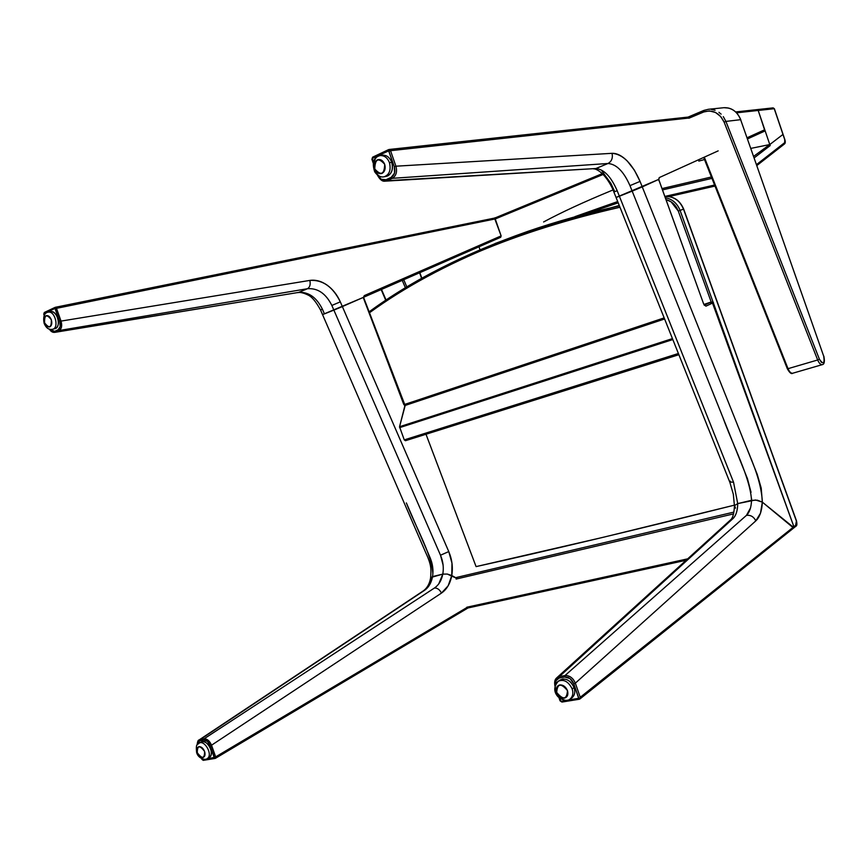 <?xml version="1.0" encoding="UTF-8"?>
<svg xmlns="http://www.w3.org/2000/svg" width="868" height="868" viewBox="0 0 868 868"><rect width="100%" height="100%" fill="white"/><g stroke="black" fill="none" stroke-linecap="round" stroke-linejoin="round"><path stroke-width="1.3" d="M381.226 155.491C385.837 154.428 389.352 156.707 391.761 162.316C393.388 168.652 392.065 173.188 387.79 175.911L385.208 176.475M389.482 162.728C391.132 170.171 389.341 174.859 384.09 176.79C373.424 179.079 370.018 156.674 380.065 155.578C384.361 155.372 387.508 157.748 389.482 162.728L391.761 162.316C389.775 157.347 386.64 154.971 382.343 155.177L380.065 155.578C384.361 155.372 387.508 157.748 389.482 162.728C391.132 170.171 389.341 174.859 384.09 176.79L386.358 176.367C391.609 174.425 393.399 169.748 391.761 162.316L389.482 162.728M384.698 164.302C382.962 160.363 380.51 158.887 377.363 159.853C374.531 161.698 373.663 164.725 374.759 168.934C376.484 172.841 378.925 174.327 382.072 173.383C384.915 171.56 385.793 168.533 384.698 164.302C384.35 174.435 381.041 175.976 374.759 168.934C375.074 158.811 378.394 157.271 384.698 164.302M559.361 680.664L562.54 679.058C567.629 678.852 571.491 681.695 574.095 687.586C575.603 692.729 574.497 696.353 570.786 698.469M572.153 688.877C573.564 693.304 572.804 696.754 569.885 699.217C562.128 705.228 549.173 686.816 558.319 681.206C563.842 678.993 568.464 681.554 572.153 688.877L574.095 687.586C570.406 680.284 565.795 677.734 560.272 679.937L558.319 681.206C563.842 678.993 568.464 681.554 572.153 688.877C573.564 693.304 572.804 696.754 569.885 699.217L571.817 697.915C574.746 695.452 575.495 692.013 574.095 687.586L572.153 688.877M567.488 690.624C565.752 686.686 563.169 684.776 559.773 684.906C556.681 685.894 555.65 688.4 556.692 692.436C558.417 696.353 560.978 698.252 564.374 698.154C567.488 697.188 568.518 694.682 567.488 690.624C566.793 699.63 563.191 700.237 556.692 692.436C557.354 683.431 560.956 682.823 567.488 690.624M49.671 311.894C52.894 311.004 55.552 312.979 57.668 317.829C59.111 322.994 58.406 326.542 55.552 328.473M54.923 328.69C61.693 327.561 57.396 309.757 50.366 311.655L48.033 312.198C55.064 310.299 59.371 328.137 52.601 329.254C59.371 328.137 55.064 310.299 48.033 312.198C48.608 312.165 41.968 312.068 44.105 323.243C46.08 328.071 48.912 330.079 52.601 329.254L54.923 328.69M44.593 322.853C45.993 326.075 47.762 327.41 49.91 326.835C51.809 325.533 52.275 323.167 51.31 319.728C49.899 316.484 48.12 315.16 45.971 315.746C44.084 317.059 43.628 319.424 44.593 322.853C49.324 328.842 51.559 327.8 51.31 319.728C46.568 313.739 44.322 314.78 44.593 322.853M202.255 741.652C205.738 741.608 208.537 744.006 210.653 748.867C212.031 753.847 211.163 756.874 208.038 757.938M209.145 757.569C215.6 754.27 206.812 738.375 201.213 742.01L199.108 743.138C204.707 739.503 213.506 755.42 207.04 758.719C213.506 755.42 204.707 739.503 199.108 743.138C198.088 745.221 195.517 741.945 196.624 752.567C198.566 759.641 207.289 760.205 207.04 758.719L209.145 757.569M197.286 752.697C198.674 755.919 200.541 757.536 202.873 757.525C204.957 756.809 205.532 754.791 204.598 751.471C203.199 748.227 201.333 746.61 199 746.632C196.927 747.37 196.352 749.388 197.286 752.697C202.168 759.196 204.609 758.784 204.598 751.471C199.705 744.972 197.264 745.373 197.286 752.697M399.551 426.72L404.998 405.302L413.591 401.472L405.356 404.955L664.432 318.545L405.323 404.965L399.551 426.72L672.44 338.596L399.551 426.72M405.454 440.716L404.271 439.892L399.54 426.774L404.271 439.892L678.396 353.504L404.271 439.892L405.454 440.716L678.874 354.708L405.464 440.705M664.161 317.883L413.591 401.472L664.161 317.883M672.819 339.551L399.627 427.642L672.819 339.551M664.606 318.979L404.911 405.53L664.606 318.979M750.853 148.385L769.786 144.555L758.176 110.355L757.005 109.618L758.176 110.355L769.786 144.565L782.969 134.442L769.786 144.565L782.969 134.442L774.245 108.706L758.209 110.453L774.245 108.706L782.979 134.28M756.929 109.628L758.176 110.355L764.795 130.547L764.1 131.372L764.751 129.744L747.12 137.741L764.751 129.744L758.176 110.355L757.026 109.618M603.141 174.457L495.27 218.942L494.901 217.857L494.131 218.172L495.541 217.727L494.901 217.857L495.27 218.942L603.141 174.457M478.973 246.783L480.004 249.756L478.973 246.783M543.618 221.958C561.368 212.378 584.023 201.908 611.549 190.559L613.036 189.962M698.794 161.101L704.501 159.538M774.267 108.782L772.791 107.947M773.117 107.871L774.365 108.706L773.084 107.882L735.739 111.929M495.519 217.749L602.327 173.633L495.519 217.749L495.27 218.942L495.585 217.727M297.995 292.614C300.295 292.082 303.702 292.917 308.227 295.109C311.97 296.856 316.071 301.814 320.52 309.963L322.429 309.236L324.437 313.88L333.876 310.115L331.847 305.449C325.88 293.536 317.764 287.959 307.489 288.719C317.764 287.959 325.88 293.536 331.847 305.449L340.31 301.847C337.196 294.838 332.813 289.272 327.182 285.16C321.42 281.156 315.637 279.572 309.833 280.418L61.02 321.095L309.833 280.418C310.69 284.433 309.919 287.2 307.489 288.719C309.919 287.2 310.69 284.433 309.833 280.418C322.657 279.604 332.813 286.744 340.31 301.847L342.361 306.578L340.31 301.847L331.847 305.449L333.876 310.115L363.866 297.16L364.31 295.608L363.399 297.377L322.495 314.607L324.437 313.88L322.429 309.236L320.52 309.963L322.288 309.149M55.031 332.325L298.635 292.407C308.607 291.767 316.538 297.377 322.429 309.236M49.302 329.037C50.832 331.522 52.666 332.628 54.814 332.357L55.66 332.108L54.619 331.37L55.66 332.108L59.133 330.524L58.08 329.786C60.326 328.299 60.879 325.554 59.729 321.529L60.196 326.618L58.08 329.786L54.619 331.37L49.66 329.156L51.147 330.73L54.619 331.37L58.08 329.786L59.133 330.524C61.671 328.842 62.301 325.695 61.02 321.095C62.301 325.695 61.671 328.842 59.133 330.524L307.489 288.719L298.635 292.407L307.489 288.719L59.133 330.524L55.66 332.108L298.635 292.407L54.836 332.357M297.822 292.646L298.635 292.407M44.322 312.48L43.758 314.205L44.398 312.437L44.04 313.511L54.76 308.444L56.496 308.346L55.205 308.78L59.729 321.529L54.988 308.476L44.04 313.511L44.311 315.192L43.964 314.216M59.729 321.529L61.02 321.095L59.729 321.529M494.185 218.161L55.368 307.294L56.496 308.346L61.02 321.095L56.496 308.346L55.357 307.294L54.76 308.444L55.107 307.37L44.398 312.447L54.944 307.478M443.103 565.101L440.499 555.227C443.125 561.422 443.884 567.726 442.799 574.117L447.313 574.063L451.772 575.506C453.074 567.412 452.076 559.437 448.767 551.571L440.499 555.227L333.876 310.115L322.495 314.607L363.399 297.377L364.31 295.608L501.129 235.89L495.259 218.92L56.496 308.346L495.259 218.92L494.543 218.172L501.129 235.89L500.727 237.268L501.129 235.89L364.31 295.608L364.028 297.062L500.662 237.3L363.909 297.138L363.605 298.462L403.718 404.304L363.963 298.353L404.944 405.074M494.207 218.15L55.487 307.283M404.857 405.757L403.718 404.304L404.857 405.757M432.85 574.171C431.982 554.424 415.663 527.126 406.354 502.919L430.148 557.809C432.731 563.972 433.533 570.233 432.546 576.569L442.799 574.117L442.984 572.999M333.876 310.115L440.499 555.227L448.767 551.571L342.361 306.578L333.876 310.115M320.531 309.974L322.527 314.585L324.296 313.771M430.528 578.164L432.546 576.569L430.528 578.164M363.909 297.138L363.605 298.462L363.399 297.377L342.361 306.578L448.767 551.571L451.968 563.137L451.772 575.506L447.313 574.063L442.799 574.117L432.546 576.569C431.385 582.829 428.727 587.419 424.539 590.327L200.291 739.482L424.539 590.327M457.544 578.728L447.313 574.063L442.799 574.117L430.745 577.545L442.799 574.117C441.552 580.442 438.752 585.086 434.401 588.037L204.056 738.82C207.148 738.755 209.633 740.881 211.532 745.211L441.465 593.094C439.631 589.535 437.277 587.853 434.401 588.037C437.277 587.853 439.631 589.535 441.465 593.094C446.846 589.361 450.275 583.491 451.772 575.506L457.544 578.728M404.965 405.041L412.767 401.743L404.249 404.542L412.767 401.743L404.965 405.041M476.087 566.609L425.993 434.25L476.087 566.609C548.392 550.637 634.508 530.153 734.447 505.143L603.097 537.325L476.087 566.609M594.58 168.891C603.314 171.3 611.191 184.483 613.86 191.947L617.202 190.765L619.383 196.233L632.175 191.134L629.973 185.633C623.734 171.484 616.399 164.106 607.969 163.499C616.399 164.106 623.734 171.484 629.973 185.633L640.063 181.401L634.367 170.128L627.293 161.025C621.987 155.73 616.909 153.159 612.048 153.321L395.916 166.2L612.048 153.321C613.003 158.052 611.647 161.448 607.969 163.499C611.647 161.448 613.003 158.052 612.048 153.321C622.844 154.135 632.175 163.499 640.063 181.401L642.266 186.902L640.063 181.401L629.973 185.633L632.175 191.134L658.66 179.426L659.246 177.593L718.172 150.869L659.246 177.593L658.899 179.318L616.258 197.427L619.383 196.233L617.202 190.765L613.86 191.947L614.707 191.535L610.855 183.365L602.121 171.289M751.048 492.308L747.457 478.735L632.175 191.134L616.052 197.448L658.66 179.426L703.688 304.071L658.693 179.361M593.875 168.956L595.904 168.533C603.954 169.26 611.05 176.671 617.202 190.765M384.925 181.173L392.293 178.331L391.208 177.343C394.582 175.238 395.613 171.701 394.3 166.732L394.549 173.101L391.208 177.343L386.076 179.698L387.161 180.685L386.076 179.698C382.755 180.804 380.043 179.361 377.949 175.39L381.193 179.275L386.076 179.698L391.208 177.343L392.293 178.331C396.177 175.933 397.381 171.886 395.916 166.2C397.381 171.886 396.177 175.933 392.293 178.331L607.969 163.499L595.904 168.533L607.969 163.499L392.293 178.331L387.161 180.685L595.904 168.533L384.991 181.173C381.736 181.021 379.283 179.025 377.634 175.173M385.5 181.141L595.904 168.533M394.3 166.732L388.658 150.88L372.459 158.345L373.37 162.338L371.905 159.365L372.73 157.119L372.459 158.345L388.311 150.848L389.059 149.491L390.535 150.696L395.916 166.2L394.3 166.732L395.916 166.2L390.535 150.696L689.517 117.972L390.535 150.696L388.918 151.216L394.3 166.732M388.419 149.719L372.459 157.379M388.582 149.621L390.535 150.696L388.918 151.216L388.582 149.621L372.73 157.119M736.639 112.818L758.209 110.453L736.639 112.818M704.783 158.377L704.154 158.66M764.187 131.328L747.532 138.913L764.1 131.372M735.532 508.181L734.567 505.534L737.724 503.603L733.536 482.196L729.749 482.065L730.379 481.165M659.127 180.642L703.666 304.006M703.688 304.071L705.934 306.154L703.688 304.071M704.545 305.156L705.934 306.154L712.856 302.921L705.934 306.154L704.545 305.156M658.964 180.685L658.66 179.426L642.266 186.902L757.232 474.34L761.214 488.12L762.343 502.138L793.319 527.18L793.894 526.713L712.161 302.097L704.024 304.418L711.174 301.999L704.49 305.113L711.174 301.999L712.856 302.921L793.894 526.713L793.319 527.18L762.343 502.138C761.236 478.615 749.887 456.98 741.424 434.825L642.266 186.902L632.175 191.134L722.577 416.662C733.091 445.74 750.223 477.563 751.525 500.304L751.536 498.482M613.871 191.98L729.749 482.065L733.536 482.196L619.383 196.233L733.536 482.196L737.724 503.603L755.529 499.99L762.343 502.138L757.417 500.196L751.525 500.304L737.724 503.603L734.567 505.534L734.643 507.151M616.052 197.448L616.898 197.036M793.482 528.167L793.938 526.865L793.526 528.135L793.319 527.18L762.343 502.138L755.529 499.99L737.724 503.603C737.659 510.362 736.118 515.321 733.113 518.467L730.455 519.975L733.113 518.467L559.383 676.563L733.113 518.467C736.053 515.549 737.594 510.59 737.724 503.603L734.567 505.534L734.426 506.511C734.002 513.324 732.852 517.632 730.997 519.487M793.938 526.865L796.13 524.934L796.336 520.887L683.507 209.123L680.067 210.392L793.894 526.713L793.547 528.124L793.894 526.713L680.067 210.392L683.507 209.123C679.677 200.313 673.47 196.125 664.888 196.537C673.47 196.125 679.677 200.313 683.507 209.123L683.669 209.069C679.85 200.269 673.59 196.081 664.888 196.526M197.155 744.918C197.459 741.619 198.099 739.981 199.065 739.981L200.291 739.482L199.965 740.719L203.741 740.068C206.465 739.992 208.635 741.869 210.262 745.666L214.255 757.84L215.123 758.426L214.255 757.84L205.445 759.283L214.396 757.341L210.262 745.666L207.43 741.402L203.741 740.068L199.965 740.719L197.622 743.116L197.416 744.56L200.291 739.482L204.056 738.82L434.401 588.037M215.123 758.426L203.394 760.335L201.853 758.762L202.526 759.76L205.282 759.305L202.526 759.76L203.394 760.335L214.83 758.426M438.774 583.849L442.799 574.117L447.313 574.063L451.772 575.506L448.159 585.781L441.465 593.094L211.532 745.211C209.633 740.881 207.148 738.755 204.056 738.82L203.741 740.068L204.056 738.82L200.291 739.482M214.396 757.341L215.665 756.874L214.396 757.341M470.64 606.396L215.503 758.285L215.665 756.874L211.532 745.211L215.665 756.874L467.711 607.047L215.665 756.874L215.514 758.274M425.656 589.513L428.814 586.084M430.539 583.09L432.546 576.569M215.644 758.144L467.928 607.98M466.8 607.242L687.695 558.84L466.8 607.242M733.525 513.899L456.101 579.065L733.525 513.899M733.905 512.098L456.449 577.48L733.905 512.098M468.123 607.904L686.165 560.229M555.075 685.698L556.518 678.049L559.383 676.563L564.938 675.586L559.383 676.563L559.176 678.038L555.531 681.065L555.205 685.264C554.728 681.282 556.041 678.874 559.176 678.038L559.383 676.563L556.464 678.092L555.075 685.698M751.482 501.346L751.525 500.304C751.276 507.357 749.583 512.38 746.447 515.364C750.581 514.865 753.717 516.688 755.833 520.854L575.343 683.159L573.77 683.756C571.752 679.101 568.735 676.866 564.721 677.062L570.005 678.57L573.77 683.756L578.674 697.883L578.413 698.501L561.14 701.322L562.03 702.049L560.5 700.845L559.6 698.252L561.14 701.322L578.674 698.295L573.77 683.756L575.343 683.159L755.833 520.854C753.717 516.688 750.581 514.865 746.447 515.364L564.938 675.586L746.447 515.364L750.495 507.997M566.891 675.554L570.146 676.715M572.75 678.852L573.585 679.861M564.938 675.586L564.721 677.062L559.176 678.038L564.721 677.062L564.938 675.586C569.527 675.347 572.999 677.875 575.343 683.159L580.247 697.286L579.466 699.152M575.343 683.159L580.247 697.286L793.319 527.18L580.247 697.286L579.933 698.957M562.193 701.962L579.01 699.228M562.03 702.049L579.303 699.239L578.413 698.501L579.965 698.924L793.623 528.059L762.343 502.138L760.466 513.248L755.833 520.854C759.771 517.1 761.941 510.861 762.343 502.138L757.417 500.196L751.525 500.304L737.724 503.603L734.567 505.534L734.415 506.456M541.263 226.884L619.275 205.499L541.382 226.841M494.944 243.572L527.874 231.344C556.41 221.503 586.92 213.018 619.426 205.879C586.898 213.029 556.421 221.503 527.983 231.311C465.27 253.337 412.463 280.082 369.54 311.536L369.432 311.59C412.387 280.114 465.237 253.347 527.983 231.311M665.344 197.774C672.244 199.022 677.149 203.221 680.067 210.392L678.277 211.043L671.018 201.767L666.016 199.629C671.778 201.181 675.868 204.989 678.277 211.043L711.207 301.988L678.277 211.043L680.067 210.392C677.149 203.221 672.244 199.022 665.344 197.774M795.392 526.518L796.455 520.735L683.507 209.123M795.793 526.323L796.13 524.934L793.894 526.713M619.98 207.257C574.149 217.315 532.366 229.911 494.641 245.058C446.304 264.642 404.564 287.221 369.432 312.795C431.852 266.454 515.364 231.279 619.98 207.257M712.845 302.899L713.463 302.639L712.845 302.899M403.728 279.702L406.842 286.95L403.728 279.702M421.62 278.389L419.569 272.769L421.62 278.389M405.432 287.807L402.231 280.353L405.432 287.807M381.497 289.424L386.076 300.057L381.497 289.424M822.343 364.625C820.672 364.853 819.121 363.301 817.678 359.981L788.025 368.672C789.468 371.949 791.041 373.468 792.734 373.229L792.788 373.218C791.073 373.5 789.489 371.981 788.025 368.672L817.678 359.981L724.129 122.149L720.744 116.562L715.482 112.46L709.362 110.898L703.818 111.939L688.899 118.232L703.818 111.939L703.937 110.388L708.418 109.292L704.013 110.366M704.306 157.151L788.025 368.672L704.306 157.151M823.699 356.184L740.632 119.675L725.908 121.412L819.403 359.211L821.399 362.357L823.45 362.835L824.416 360.35L823.732 356.281L740.632 119.675C738.299 113.556 734.285 109.693 728.61 108.077L723.923 107.697M711.044 109.314L715.091 110.258M718.932 112.319L721.124 114.142M723.294 116.627L725.908 121.412L740.632 119.675C737.29 111.581 731.735 107.589 723.966 107.697L708.429 109.292M792.788 373.218C791.421 374.314 789.609 372.828 787.33 368.759L788.025 368.672L787.319 368.726L703.666 157.444M792.766 373.218L822.376 364.614C820.705 364.885 819.132 363.334 817.678 359.981L819.403 359.211L817.678 359.981L724.129 122.149L725.908 121.412L819.403 359.211C823.287 364.766 824.73 363.79 823.732 356.281L740.654 119.751M703.85 110.442L688.14 117.082M725.908 121.412L724.129 122.149C719.453 112.764 712.693 109.357 703.818 111.939L703.937 110.388L688.096 117.082M823.84 356.173L823.851 356.195C824.86 361.5 824.372 364.3 822.387 364.614M753.663 156.359L769.677 144.576L753.663 156.359M575.028 216.609L617.701 201.56L575.028 216.609M662.013 188.595L711.402 176.985L662.013 188.595M770.22 145.542L754.183 157.868L770.22 145.542L768.798 144.761L770.22 145.542M783.023 134.29L784.737 139.661L784.683 142.645L756.549 164.584L784.683 142.645L784.737 139.661L782.969 134.442L769.786 144.555L770.166 145.433L769.677 144.576M664.855 196.439L714.581 185.014L664.855 196.439M711.955 178.363L662.49 189.918L711.955 178.363M618.2 202.819L588.526 212.953L618.2 202.819M756.874 165.528L784.444 143.99L784.683 142.645L784.433 143.99C785.388 143.328 785.529 141.875 784.856 139.65L774.365 108.695M669 196.548L715.004 186.077L669.065 196.559M384.09 176.79C380.596 177.517 377.461 175.846 374.683 171.777C371.786 162.707 373.576 157.314 380.065 155.578M569.885 699.217C567.791 701.745 563.82 700.91 557.972 696.722C553.589 691.753 553.708 686.577 558.319 681.206M43.769 314.238L44.192 315.431M322.538 314.607L425.7 552.569C431.624 565.328 431.201 569.202 430.615 577.762M377.309 174.913C379.783 179.513 382.321 181.607 384.947 181.173M371.905 159.365L373.197 163.086M371.884 159.321L372.676 157.141M389.059 149.491L692.838 116.572M734.447 505.881L733.319 494.217L729.869 482.358M704.263 305.221L703.84 303.984M793.558 528.113L795.837 526.29M199.249 739.861L423.378 590.837M201.864 759.359L203.286 760.346M423.541 590.728C427.24 587.907 429.573 583.752 430.528 578.283M468.036 607.958L686.111 560.272M556.92 677.68L730.455 519.975M554.967 686.089C554.24 682.346 554.75 679.677 556.464 678.092M559.003 697.753L560.044 700.769M561.921 702.06L560.077 700.834M531.834 230.053L527.874 231.344M795.815 526.301C796.976 525.921 797.193 524.066 796.455 520.735L683.669 209.069M381.15 289.576L385.75 300.274M419.83 272.65L421.87 278.248M723.966 107.697C731.529 107.426 737.127 111.408 740.773 119.665"/></g></svg>
